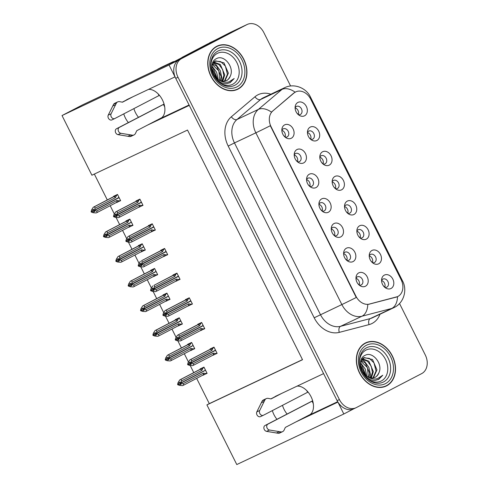 <?xml version="1.0" encoding="UTF-8"?>
<svg xmlns="http://www.w3.org/2000/svg" width="489" height="489" viewBox="0 0 489 489"><rect width="100%" height="100%" fill="white"/><g stroke="black" fill="none" stroke-linecap="round" stroke-linejoin="round"><path stroke-width="0.73" d="M297.104 386.121A15.935 10.092 62.5 0 1 311.035 396.671A15.935 10.092 62.5 0 1 309.262 415.118A15.935 10.092 62.5 0 1 309.042 415.228L337.691 401.695M189.072 104.988L160.453 118.503A15.935 10.092 -117.5 0 0 160.673 118.393A15.935 10.092 -117.5 0 0 162.446 99.945A15.935 10.092 -117.5 0 0 148.515 89.395M298.363 114.695A4.48 3.466 64.7 0 0 300.289 114.518A4.48 3.466 64.7 0 0 300.38 114.475A4.48 3.466 64.7 0 0 301.481 108.925A4.48 3.466 64.7 0 0 296.456 106.413A4.48 3.466 64.7 0 0 296.365 106.455A4.48 3.466 64.7 0 0 295.099 107.782M297.88 102.439A7.469 5.782 64.7 0 0 295.222 106.333A7.469 5.782 64.7 0 0 299.561 115.52A7.469 5.782 64.7 0 0 304.568 115.795A7.469 5.782 64.7 0 0 306.352 106.449A7.469 5.782 64.7 0 0 297.88 102.439M309.818 186.468A4.48 3.466 64.7 0 0 311.744 186.291A4.48 3.466 64.7 0 0 311.835 186.248A4.48 3.466 64.7 0 0 312.936 180.698A4.48 3.466 64.7 0 0 307.911 178.185A4.48 3.466 64.7 0 0 307.819 178.234A4.48 3.466 64.7 0 0 306.554 179.561M309.335 174.212A7.469 5.782 64.7 0 0 306.676 178.106A7.469 5.782 64.7 0 0 311.016 187.299A7.469 5.782 64.7 0 0 316.022 187.568A7.469 5.782 64.7 0 0 317.807 178.222A7.469 5.782 64.7 0 0 309.335 174.212M297.465 161.804A4.48 3.466 64.7 0 0 299.39 161.627A4.48 3.466 64.7 0 0 299.482 161.578A4.48 3.466 64.7 0 0 300.582 156.028A4.48 3.466 64.7 0 0 295.558 153.515A4.48 3.466 64.7 0 0 295.466 153.564A4.48 3.466 64.7 0 0 294.201 154.891M296.982 149.542A7.469 5.782 64.7 0 0 294.323 153.442A7.469 5.782 64.7 0 0 298.663 162.629A7.469 5.782 64.7 0 0 303.669 162.904A7.469 5.782 64.7 0 0 305.454 153.558A7.469 5.782 64.7 0 0 296.982 149.542M346.878 260.472A4.48 3.466 64.7 0 0 348.798 260.295A4.48 3.466 64.7 0 0 348.889 260.252A4.48 3.466 64.7 0 0 349.99 254.702A4.48 3.466 64.7 0 0 344.971 252.19A4.48 3.466 64.7 0 0 344.879 252.232A4.48 3.466 64.7 0 0 343.614 253.559M346.389 248.216A7.469 5.782 64.7 0 0 343.736 252.11A7.469 5.782 64.7 0 0 348.076 261.297A7.469 5.782 64.7 0 0 353.082 261.572A7.469 5.782 64.7 0 0 354.867 252.226A7.469 5.782 64.7 0 0 346.389 248.216M347.777 213.363A4.48 3.466 64.7 0 0 349.696 213.192A4.48 3.466 64.7 0 0 349.788 213.143A4.48 3.466 64.7 0 0 350.888 207.593A4.48 3.466 64.7 0 0 345.87 205.08A4.48 3.466 64.7 0 0 345.778 205.129A4.48 3.466 64.7 0 0 344.513 206.456M347.288 201.107A7.469 5.782 64.7 0 0 344.635 205.001A7.469 5.782 64.7 0 0 348.975 214.194A7.469 5.782 64.7 0 0 353.981 214.469A7.469 5.782 64.7 0 0 355.766 205.117A7.469 5.782 64.7 0 0 347.288 201.107M372.484 262.703A4.48 3.466 64.7 0 0 374.403 262.526A4.48 3.466 64.7 0 0 374.495 262.477A4.48 3.466 64.7 0 0 375.595 256.927A4.48 3.466 64.7 0 0 370.57 254.421A4.48 3.466 64.7 0 0 370.479 254.463A4.48 3.466 64.7 0 0 369.213 255.79M371.995 250.447A7.469 5.782 64.7 0 0 369.336 254.341A7.469 5.782 64.7 0 0 373.682 263.528A7.469 5.782 64.7 0 0 378.688 263.803A7.469 5.782 64.7 0 0 380.473 254.457A7.469 5.782 64.7 0 0 371.995 250.447M285.111 137.134A4.48 3.466 64.7 0 0 287.037 136.957A4.48 3.466 64.7 0 0 287.129 136.914A4.48 3.466 64.7 0 0 288.229 131.364A4.48 3.466 64.7 0 0 283.204 128.851A4.48 3.466 64.7 0 0 283.113 128.894A4.48 3.466 64.7 0 0 281.847 130.221M284.629 124.878A7.469 5.782 64.7 0 0 281.97 128.772A7.469 5.782 64.7 0 0 286.309 137.959A7.469 5.782 64.7 0 0 291.316 138.234A7.469 5.782 64.7 0 0 293.107 128.888A7.469 5.782 64.7 0 0 284.629 124.878M335.423 188.699A4.48 3.466 64.7 0 0 337.343 188.522A4.48 3.466 64.7 0 0 337.434 188.473A4.48 3.466 64.7 0 0 338.535 182.929A4.48 3.466 64.7 0 0 333.516 180.417A4.48 3.466 64.7 0 0 333.425 180.459A4.48 3.466 64.7 0 0 332.159 181.786M334.941 176.443A7.469 5.782 64.7 0 0 332.282 180.337A7.469 5.782 64.7 0 0 336.621 189.524A7.469 5.782 64.7 0 0 341.628 189.799A7.469 5.782 64.7 0 0 343.412 180.453A7.469 5.782 64.7 0 0 334.941 176.443M310.717 139.365A4.48 3.466 64.7 0 0 312.636 139.188A4.48 3.466 64.7 0 0 312.734 139.139A4.48 3.466 64.7 0 0 313.834 133.589A4.48 3.466 64.7 0 0 308.81 131.076A4.48 3.466 64.7 0 0 308.718 131.125A4.48 3.466 64.7 0 0 307.453 132.452M310.234 127.103A7.469 5.782 64.7 0 0 307.575 131.003A7.469 5.782 64.7 0 0 311.915 140.19A7.469 5.782 64.7 0 0 316.921 140.465A7.469 5.782 64.7 0 0 318.706 131.119A7.469 5.782 64.7 0 0 310.234 127.103M323.07 164.029A4.48 3.466 64.7 0 0 324.989 163.852A4.48 3.466 64.7 0 0 325.081 163.809A4.48 3.466 64.7 0 0 326.187 158.259A4.48 3.466 64.7 0 0 321.163 155.746A4.48 3.466 64.7 0 0 321.071 155.795A4.48 3.466 64.7 0 0 319.806 157.122M322.587 151.773A7.469 5.782 64.7 0 0 319.928 155.667A7.469 5.782 64.7 0 0 324.268 164.86A7.469 5.782 64.7 0 0 329.274 165.129A7.469 5.782 64.7 0 0 331.059 155.783A7.469 5.782 64.7 0 0 322.587 151.773M334.525 235.802A4.48 3.466 64.7 0 0 336.444 235.625A4.48 3.466 64.7 0 0 336.536 235.582A4.48 3.466 64.7 0 0 337.636 230.032A4.48 3.466 64.7 0 0 332.618 227.519A4.48 3.466 64.7 0 0 332.526 227.568A4.48 3.466 64.7 0 0 331.261 228.895M334.042 223.546A7.469 5.782 64.7 0 0 331.383 227.44A7.469 5.782 64.7 0 0 335.723 236.633A7.469 5.782 64.7 0 0 340.729 236.908A7.469 5.782 64.7 0 0 342.514 227.556A7.469 5.782 64.7 0 0 334.042 223.546M322.172 211.138A4.48 3.466 64.7 0 0 324.091 210.961A4.48 3.466 64.7 0 0 324.183 210.912A4.48 3.466 64.7 0 0 325.289 205.368A4.48 3.466 64.7 0 0 320.264 202.856A4.48 3.466 64.7 0 0 320.173 202.898A4.48 3.466 64.7 0 0 318.907 204.225M321.689 198.882A7.469 5.782 64.7 0 0 319.03 202.776A7.469 5.782 64.7 0 0 323.37 211.963A7.469 5.782 64.7 0 0 328.376 212.238A7.469 5.782 64.7 0 0 330.161 202.892A7.469 5.782 64.7 0 0 321.689 198.882M384.831 287.367A4.48 3.466 64.7 0 0 386.756 287.19A4.48 3.466 64.7 0 0 386.848 287.147A4.48 3.466 64.7 0 0 387.948 281.597A4.48 3.466 64.7 0 0 382.924 279.085A4.48 3.466 64.7 0 0 382.832 279.133A4.48 3.466 64.7 0 0 381.567 280.46M384.348 275.111A7.469 5.782 64.7 0 0 381.689 279.005A7.469 5.782 64.7 0 0 386.029 288.198A7.469 5.782 64.7 0 0 391.035 288.473A7.469 5.782 64.7 0 0 392.826 279.121A7.469 5.782 64.7 0 0 384.348 275.111M360.13 238.033A4.48 3.466 64.7 0 0 362.049 237.856A4.48 3.466 64.7 0 0 362.141 237.813A4.48 3.466 64.7 0 0 363.241 232.263A4.48 3.466 64.7 0 0 358.223 229.751A4.48 3.466 64.7 0 0 358.131 229.793A4.48 3.466 64.7 0 0 356.866 231.12M359.641 225.777A7.469 5.782 64.7 0 0 356.982 229.671A7.469 5.782 64.7 0 0 361.328 238.858A7.469 5.782 64.7 0 0 366.334 239.133A7.469 5.782 64.7 0 0 368.119 229.787A7.469 5.782 64.7 0 0 359.641 225.777M359.232 285.142A4.48 3.466 64.7 0 0 361.151 284.965A4.48 3.466 64.7 0 0 361.243 284.916A4.48 3.466 64.7 0 0 362.343 279.366A4.48 3.466 64.7 0 0 357.325 276.86A4.48 3.466 64.7 0 0 357.233 276.902A4.48 3.466 64.7 0 0 355.968 278.229M358.743 272.886A7.469 5.782 64.7 0 0 356.09 276.78A7.469 5.782 64.7 0 0 360.43 285.967A7.469 5.782 64.7 0 0 365.436 286.242A7.469 5.782 64.7 0 0 367.221 276.896A7.469 5.782 64.7 0 0 358.743 272.886M295.497 92.005A13.447 10.403 64.7 0 0 293.987 93.02L272.795 110.966A13.447 10.403 64.7 0 0 271.095 126.779L355.937 296.206A13.447 10.403 64.7 0 0 369.501 304.079L396.194 297.123A13.447 10.403 64.7 0 0 397.612 296.603A13.447 10.403 64.7 0 0 401.102 279.641L310.753 99.224A13.447 10.403 64.7 0 0 295.778 91.865A13.447 10.403 64.7 0 0 295.497 92.005M209.598 43.032L230.374 32.415A14.939 11.565 64.7 0 1 230.68 32.262L244.94 25.526A14.939 11.565 64.7 0 0 244.634 25.679L169.047 65L175.001 76.883L127.36 99.389A15.935 10.092 -117.5 0 0 127.146 99.493A15.935 10.092 -117.5 0 0 126.083 100.19M123.766 113.876A15.935 10.092 -117.5 0 0 128.369 122.574M133.888 108.613A15.935 10.092 -117.5 0 0 138.497 117.305M337.917 402.074L343.81 413.994L353.92 408.737M147.336 125.19L189.267 105.386L323.59 373.608L275.949 396.114A15.935 10.092 -117.5 0 0 275.735 396.218A15.935 10.092 -117.5 0 0 274.671 396.915M209.524 42.879L217.513 39.108L175.166 61.131L82.409 104.946L62.024 115.551L169.047 65M196.657 378.382L209.304 403.639L206.908 404.886L236.786 464.55L343.81 413.994M295.924 421.915L337.856 402.111M272.355 410.601A15.935 10.092 -117.5 0 0 276.957 419.299M206.908 404.886L302.52 359.721L187.513 130.05L91.901 175.215L62.024 115.551M94.34 174.066L107.311 199.958M110.19 205.71L114.31 213.938M116.095 217.507L119.658 224.628M122.537 230.374L126.663 238.601M128.448 242.177L132.012 249.292M134.891 255.044L139.01 263.271M140.801 266.847L144.365 273.962M147.244 279.714L151.364 287.942M153.155 291.511L156.718 298.632M159.597 304.378L163.717 312.605M165.508 316.181L169.072 323.296M171.951 329.048L176.071 337.276M177.862 340.845L181.425 347.966M184.304 353.712L188.424 361.939M190.215 365.515L193.778 372.636M355.968 278.333A4.48 3.466 -115.3 0 1 359.152 285.069M356.866 231.23A4.48 3.466 -115.3 0 1 360.051 237.966M381.573 280.564A4.48 3.466 -115.3 0 1 384.751 287.3M318.907 204.329A4.48 3.466 -115.3 0 1 322.092 211.071M331.261 228.999A4.48 3.466 -115.3 0 1 334.445 235.735M319.806 157.226A4.48 3.466 -115.3 0 1 322.991 163.962M307.453 132.556A4.48 3.466 -115.3 0 1 310.637 139.292M332.159 181.89A4.48 3.466 -115.3 0 1 335.344 188.632M281.853 130.331A4.48 3.466 -115.3 0 1 285.032 137.067M369.219 255.894A4.48 3.466 -115.3 0 1 372.398 262.63M344.513 206.56A4.48 3.466 -115.3 0 1 347.697 213.296M343.614 253.669A4.48 3.466 -115.3 0 1 346.799 260.405M294.201 154.995A4.48 3.466 -115.3 0 1 297.385 161.731M306.554 179.665A4.48 3.466 -115.3 0 1 309.739 186.401M295.099 107.892A4.48 3.466 -115.3 0 1 298.284 114.628M209.304 403.639L302.477 359.629M116.547 202.403L120.624 200.679L117.501 194.445L113.509 196.333L113.662 196.633M128.9 227.067L132.977 225.35L129.854 219.115L125.862 221.004L126.009 221.303M153.607 276.401L157.684 274.684L154.561 268.449L150.569 270.338L150.716 270.637M165.96 301.071L170.038 299.354L166.914 293.119L162.923 295.001L163.069 295.301M178.308 325.741L182.385 324.018L179.267 317.783L175.27 319.672L175.423 319.971M190.661 350.405L194.738 348.688L191.621 342.453L187.623 344.342L187.776 344.641M141.254 251.737L145.331 250.013L142.207 243.785L138.216 245.667L138.363 245.967M203.014 375.075L207.091 373.358L203.974 367.123L199.977 369.006L200.129 369.305M138.925 207.079L143.002 205.362L139.878 199.127L135.887 201.016L136.04 201.315M151.278 231.749L155.355 230.032L152.232 223.797L148.24 225.68L148.387 225.979M175.985 281.083L180.062 279.366L176.939 273.131L172.947 275.02L173.094 275.319M188.338 305.753L192.415 304.03L189.292 297.801L185.3 299.684L185.447 299.983M200.692 330.417L204.763 328.7L201.645 322.465L197.648 324.354L197.8 324.653M163.632 256.419L167.709 254.696L164.585 248.461L160.594 250.35L160.74 250.649M213.039 355.087L217.116 353.37L213.999 347.135L210.001 349.018L210.154 349.317M217.043 353.217L213.125 355.252M167.629 254.543L163.717 256.584M204.689 328.547L200.771 330.588M192.336 303.883L188.418 305.918M179.983 279.213L176.064 281.248M155.282 229.879L151.364 231.914M142.929 205.209L139.01 207.25M207.018 373.205L203.1 375.24M145.251 249.867L141.333 251.902M194.665 348.535L190.747 350.576M182.311 323.871L178.393 325.906M169.958 299.201L166.04 301.236M157.605 274.531L153.687 276.572M132.904 225.197L128.986 227.232M120.551 200.527L116.633 202.568M287.086 414.03A15.935 10.092 62.5 0 1 282.477 405.338M216.639 46.357A23.906 18.503 64.7 0 0 210.765 75.954A23.906 18.503 64.7 0 0 237.55 89.346A23.906 18.503 64.7 0 0 238.045 89.102A23.906 18.503 64.7 0 0 243.913 59.505A23.906 18.503 64.7 0 0 217.128 46.113A23.906 18.503 64.7 0 0 216.639 46.357M365.228 343.082A23.906 18.503 64.7 0 0 359.354 372.673A23.906 18.503 64.7 0 0 386.139 386.072A23.906 18.503 64.7 0 0 386.634 385.827A23.906 18.503 64.7 0 0 392.502 356.23A23.906 18.503 64.7 0 0 365.717 342.838A23.906 18.503 64.7 0 0 365.228 343.082M355.937 296.206L355.656 296.34L356.298 297.459A17.433 0.33 153.4 0 1 341.86 304.561L255.857 132.825A19.921 15.416 -115.3 0 1 258.381 109.408A17.433 10.813 49.7 0 1 271.45 112.115L293.571 93.216L295.778 91.865M290.594 86.003L263.864 32.622A14.939 11.565 64.7 0 0 247.226 24.45L244.94 25.526A14.939 11.565 64.7 0 0 244.634 25.679L179.304 59.658A14.939 11.565 64.7 0 0 175.734 78.356L337.123 400.638A14.939 11.565 64.7 0 0 353.767 408.81L356.047 407.734A14.939 11.565 64.7 0 0 356.353 407.581L421.683 373.602A14.939 11.565 64.7 0 0 425.253 354.904L399.525 303.528M355.656 296.34L270.301 125.722A17.433 0.33 -26.6 0 1 255.857 132.825L234.469 142.929L320.466 314.665A19.921 15.416 64.7 0 0 340.552 326.328L370.301 318.571A19.921 15.416 64.7 0 0 372.404 317.813L393.792 307.709A19.921 15.416 -115.3 0 1 391.695 308.467L361.946 316.224A19.921 15.416 -115.3 0 1 341.86 304.561L314.195 317.795L228.192 146.058A24.902 19.273 -115.3 0 1 231.346 116.779L254.958 96.779A24.902 19.273 -115.3 0 1 270.851 94.212M380.002 314.219A24.902 19.273 -115.3 0 1 372.19 323.406A24.902 19.273 -115.3 0 1 369.048 324.617A4.982 3.123 -104.6 0 1 370.301 318.571L391.695 308.467A17.433 10.923 75.4 0 0 397.526 296.646L367.777 304.488A17.433 10.923 75.4 0 1 361.946 316.224L340.552 326.328A4.982 3.123 -104.6 0 0 339.305 332.367A24.902 19.273 -115.3 0 1 314.195 317.795M247.226 24.45A14.939 11.565 64.7 0 0 246.914 24.603L181.59 58.582A14.939 11.565 64.7 0 0 178.014 77.28L339.403 399.562A14.939 11.565 64.7 0 0 356.047 407.734M384.977 386.561A23.906 18.503 64.7 0 0 386.163 385.784M365.955 343.003A23.906 18.503 64.7 0 0 364.598 343.425M236.389 89.835A23.906 18.503 64.7 0 0 237.575 89.059M217.367 46.278A23.906 18.503 64.7 0 0 216.01 46.7M359.219 284.898L357.74 283.522M355.968 278.43L356.145 279.897M214.127 347.392L213.137 347.905L211.994 350.295L191.547 360.931L191.034 362.765L189.891 363.303L190.258 361.994L189.121 362.532L188.931 364.207L190.19 364.672L191.266 364.109M216.089 351.31L215.49 350.387L191.168 363.034L192.978 363.779L193.937 365.026L192.629 365.644L189.555 365.393L187.794 364.745L187.611 364.378L188.754 363.84M216.982 353.089L215.985 353.608L213.418 353.144L192.978 363.779M215.985 353.608L193.937 365.026M209.127 349.855L189.775 359.947L191.083 359.323L191.547 360.931M189.775 359.947L188.124 362.545L187.611 364.378M191.034 362.765L215.398 350.21L215.019 349.17M213.137 347.905L191.083 359.323M191.217 363.131L190.074 363.669L191.327 364.134L190.19 364.672M213.076 355.069A3.386 2.145 -117.5 0 0 213.418 353.144M187.794 364.745L188.931 364.207M211.994 350.295A3.386 2.145 -117.5 0 0 210.221 349.372M191.083 362.856L189.891 363.303M215.49 350.387L191.168 363.034M383.345 285.753L384.825 287.129M381.75 282.135L381.573 280.662M204.102 367.38L203.106 367.893L201.969 370.283L181.523 380.919L181.052 382.844L205.374 370.197L204.989 369.158M181.052 382.844L179.915 383.382L180.233 381.982L179.096 382.52L178.723 383.828L177.586 384.366L177.77 384.733L178.907 384.195L180.166 384.66L181.242 384.097M181.009 382.753L179.866 383.29M180.166 384.66L181.303 384.116L180.001 383.559L181.144 383.021L182.953 383.767L183.913 385.008L182.599 385.632L179.53 385.381L177.77 384.733M180.05 383.657L181.193 383.113M180.001 383.559L204.323 370.913L181.144 383.021M205.466 370.375L206.065 371.298M203.106 367.893L181.058 379.311L181.523 380.919M201.969 370.283A3.386 2.145 -117.5 0 0 200.197 369.354M199.121 369.831L179.75 379.929L178.1 382.532L177.586 384.366M181.058 379.311L179.75 379.929M178.723 383.828L178.907 384.195M182.953 383.767L203.393 373.131A3.386 2.145 62.5 0 1 203.051 375.057L183.913 385.008M203.393 373.131L205.961 373.59L203.051 375.057M205.961 373.59L206.951 373.076M346.866 260.234L345.387 258.858M343.614 253.767L343.791 255.234M201.774 322.722L200.783 323.241L199.64 325.625L179.194 336.261L178.681 338.095L177.538 338.632L177.904 337.324L176.767 337.862L176.584 339.537L177.837 340.002L178.919 339.439M203.736 326.64L203.137 325.717L178.815 338.37L180.624 339.109L181.584 340.356L180.276 340.974L177.201 340.729L175.441 340.075L175.258 339.714L176.401 339.17M204.628 328.425L203.638 328.938L201.071 328.48L180.624 339.109M203.638 328.938L181.584 340.356M196.78 325.185L177.421 335.277L178.729 334.659L179.194 336.261M177.421 335.277L175.771 337.881L175.258 339.714M178.681 338.095L203.045 325.54L202.666 324.507M200.783 323.241L178.729 334.659M178.864 338.461L177.721 338.999L178.98 339.464L177.837 340.002M200.728 330.399A3.386 2.145 -117.5 0 0 201.071 328.48M175.441 340.075L176.584 339.537M199.64 325.625A3.386 2.145 -117.5 0 0 197.874 324.702M178.729 338.186L177.538 338.632M203.137 325.717L178.815 338.37M334.513 235.564L333.033 234.188M331.267 229.096L331.444 230.563M189.42 298.058L188.43 298.571L187.287 300.961L166.841 311.597L166.327 313.431L165.184 313.969L165.557 312.66L164.414 313.198L164.231 314.873L165.484 315.338L166.566 314.775M191.382 301.976L190.783 301.053L166.462 313.7L168.271 314.445L169.231 315.686L167.923 316.31L164.848 316.059L163.088 315.411L162.904 315.044L164.047 314.506M192.275 303.755L191.285 304.268L188.717 303.81L168.271 314.445M191.285 304.268L169.231 315.686M184.426 300.515L165.068 310.607L166.376 309.989L166.841 311.597M165.068 310.607L163.418 313.211L162.904 315.044M166.327 313.431L190.692 300.869L190.313 299.836M188.43 298.571L166.376 309.989M166.511 313.791L165.368 314.329L166.627 314.794L165.484 315.338M188.375 305.735A3.386 2.145 -117.5 0 0 188.717 303.81M163.088 315.411L164.231 314.873M187.287 300.961A3.386 2.145 -117.5 0 0 185.52 300.032M166.376 313.522L165.184 313.969M190.783 301.053L166.462 313.7M322.159 210.9L320.68 209.518M318.914 204.426L319.091 205.893M177.067 273.388L176.077 273.901L174.934 276.291L154.493 286.927L153.974 288.761L152.837 289.299L153.204 287.99L152.061 288.528L151.877 290.203L153.13 290.668L154.212 290.105M179.029 277.306L178.43 276.383L154.108 289.03L155.918 289.775L156.877 291.022L155.569 291.64L152.495 291.395L150.734 290.741L150.551 290.374L151.694 289.836M179.921 279.085L178.931 279.604L176.364 279.14L155.918 289.775M178.931 279.604L156.877 291.022M176.077 273.901L154.029 285.319L172.091 275.839M152.715 285.943L151.07 288.541L150.551 290.374M153.974 288.761L178.338 276.206L177.959 275.166M154.157 289.127L153.014 289.665L154.273 290.13L153.13 290.668M176.022 281.065A3.386 2.145 -117.5 0 0 176.364 279.14M150.734 290.741L151.877 290.203M154.029 285.319L154.493 286.927M174.934 276.291A3.386 2.145 -117.5 0 0 173.167 275.368M154.023 288.852L152.837 289.299M178.43 276.383L154.108 289.03M370.992 261.089L372.471 262.459M369.397 257.465L369.219 255.998M191.749 342.71L190.753 343.223L189.616 345.613L169.17 356.249L168.656 358.082L193.021 345.527L192.642 344.488M168.705 358.174L167.562 358.712L167.88 357.312L166.743 357.85L166.376 359.158L165.233 359.702L165.416 360.063L166.553 359.525L167.813 359.99L168.888 359.427M168.656 358.082L167.513 358.62M167.813 359.99L168.949 359.452L167.648 358.895L168.791 358.351L170.6 359.097L171.56 360.344L170.251 360.961L167.177 360.717L165.416 360.063M167.696 358.987L168.839 358.449M167.648 358.895L191.969 346.243L168.791 358.351M193.112 345.705L193.711 346.628M190.753 343.223L168.705 354.641L169.17 356.249M189.616 345.613A3.386 2.145 -117.5 0 0 187.843 344.69M186.767 345.161L191.694 342.6L186.761 345.167M165.233 359.702L165.747 357.862L167.397 355.265L186.749 345.173M168.705 354.641L167.397 355.265M166.376 359.158L166.553 359.525M170.6 359.097L191.04 348.461A3.386 2.145 62.5 0 1 190.698 350.387L171.56 360.344M191.04 348.461L193.607 348.926L190.698 350.387M193.607 348.926L194.604 348.406M358.639 236.419L360.118 237.795M357.043 232.795L356.866 231.328M179.396 318.039L178.406 318.559L177.262 320.949L156.816 331.579L156.303 333.412L180.667 320.857L180.288 319.824M156.352 333.51L155.209 334.048L155.526 332.648L154.39 333.186L154.023 334.494L152.88 335.032L153.063 335.399L154.206 334.855L155.459 335.32L156.541 334.763M156.303 333.412L155.16 333.956M155.459 335.32L156.602 334.782L155.3 334.225L156.437 333.687L158.247 334.433L159.206 335.674L157.898 336.298L154.824 336.047L153.063 335.399M155.343 334.317L156.486 333.779M155.3 334.225L180.759 321.035L156.437 333.687M180.759 321.035L181.358 321.958M178.406 318.559L156.352 329.977L156.816 331.579M177.262 320.949A3.386 2.145 -117.5 0 0 175.496 320.02M174.42 320.497L179.341 317.936L174.408 320.497M152.88 335.032L153.393 333.198L155.044 330.595L174.402 320.503M156.352 329.977L155.044 330.595M154.023 334.494L154.206 334.855M158.247 334.433L178.693 323.797A3.386 2.145 62.5 0 1 178.344 325.723L159.206 335.674M178.693 323.797L181.26 324.256L178.344 325.723M181.26 324.256L182.25 323.742M346.285 211.755L347.765 213.125M344.696 208.131L344.513 206.664M167.042 293.376L166.052 293.889L164.909 296.279L144.463 306.915L143.949 308.748L168.314 296.193L167.935 295.154M143.998 308.84L142.855 309.378L143.179 307.978L142.036 308.516L141.669 309.824L140.526 310.362L140.71 310.729L141.853 310.191L143.106 310.656L144.188 310.093M143.949 308.748L142.806 309.286M143.106 310.656L144.249 310.118L142.947 309.555L144.084 309.017L145.893 309.763L146.853 311.01L145.545 311.627L142.47 311.377L140.71 310.729M142.99 309.653L144.133 309.115M142.947 309.555L167.262 296.909L144.084 309.017M168.405 296.371L169.005 297.294M166.052 293.889L143.998 305.307L144.463 306.915M164.909 296.279A3.386 2.145 -117.5 0 0 163.143 295.356M162.067 295.827L142.69 305.931L141.04 308.528L140.526 310.362M143.998 305.307L142.69 305.931M141.669 309.824L141.853 310.191M145.893 309.763L166.339 299.127A3.386 2.145 62.5 0 1 165.997 301.053L146.853 311.01M166.339 299.127L168.907 299.592L165.997 301.053M168.907 299.592L169.897 299.072M333.932 187.085L335.411 188.454M332.343 183.461L332.165 181.994M154.689 268.705L153.699 269.225L152.556 271.609L132.116 282.245L131.596 284.078L155.96 271.523L155.581 270.49M131.645 284.17L130.502 284.714L130.826 283.308L129.683 283.846L129.316 285.154L128.173 285.698L128.356 286.059L129.499 285.521L130.752 285.986L131.834 285.423M131.596 284.078L130.459 284.616M130.752 285.986L131.896 285.448L130.594 284.891L131.73 284.353L133.54 285.093L134.499 286.34L133.191 286.957L130.117 286.713L128.356 286.059M130.636 284.983L131.779 284.445M130.594 284.891L154.909 272.239L131.73 284.353M156.052 271.701L156.651 272.624M153.699 269.225L131.645 280.643L132.116 282.245M152.556 271.609A3.386 2.145 -117.5 0 0 150.789 270.686M128.173 285.698L128.693 283.864L130.337 281.261L149.695 271.169M131.645 280.643L130.337 281.261M129.316 285.154L129.499 285.521M133.54 285.093L153.986 274.463A3.386 2.145 62.5 0 1 153.644 276.383L134.499 286.34M153.986 274.463L156.553 274.922L153.644 276.383M156.553 274.922L157.544 274.408M133.069 96.694L122.482 102.201L119.683 101.663A4.982 3.857 64.7 0 0 117.69 101.889A4.982 3.857 64.7 0 0 116.474 102.922L111.095 113.778A3.179 2.463 -115.3 0 0 111.651 117.47A3.179 2.463 -115.3 0 0 114.781 118.552A3.179 2.463 -115.3 0 0 114.848 118.515L159.457 95.337M210.16 42.769L207.305 44.114A9.963 7.708 64.7 0 0 207.104 44.218L181.908 57.457L209.952 42.867A9.963 7.708 -115.3 0 1 210.16 42.769A9.963 7.708 -115.3 0 1 211.199 42.39M170.123 63.515A9.963 6.308 62.5 0 1 170.044 63.356L173.467 61.577A9.963 6.308 -117.5 0 0 173.613 61.865M173.467 61.577L161.773 67.097A9.963 6.308 -117.5 0 0 161.633 67.17A9.963 6.308 -117.5 0 0 161.498 67.244M170.044 63.356L158.35 68.876A9.963 6.308 -117.5 0 0 158.216 68.949A9.963 6.308 -117.5 0 0 157.36 69.542M158.204 93.937L159.011 95.544M164.09 104.157L163.467 104.45L164.689 106.895M163.467 104.45L119.304 127.421A3.179 2.463 -115.3 0 0 118.252 130.624A3.179 2.463 -115.3 0 0 120.869 133.295L132.653 135.227A4.982 3.857 64.7 0 0 133.986 134.94A4.982 3.857 64.7 0 0 135.539 133.32L136.749 130.697L161.737 117.702M132.653 135.227L129.799 136.578L118.02 134.646A3.179 2.463 64.7 0 1 115.398 131.975A3.179 2.463 64.7 0 1 116.455 128.772L164.059 104.053M129.799 136.578A4.982 3.857 64.7 0 0 131.131 136.284L133.986 134.94M130.697 134.946L127.843 136.297M122.287 102.164L130.215 98.038M117.69 101.889L114.836 103.234A4.982 3.857 64.7 0 0 113.619 104.267L108.246 115.129A3.179 2.463 64.7 0 0 108.802 118.821A3.179 2.463 64.7 0 0 111.926 119.897A3.179 2.463 64.7 0 0 111.993 119.866L114.713 118.582M113.619 104.267L116.474 102.922M112.696 106.052L115.551 104.701M281.658 393.419L271.071 398.926L268.272 398.388A4.982 3.857 64.7 0 0 266.279 398.614A4.982 3.857 64.7 0 0 265.062 399.647L259.69 410.503A3.179 2.463 -115.3 0 0 260.24 414.195A3.179 2.463 -115.3 0 0 263.369 415.277A3.179 2.463 -115.3 0 0 263.437 415.24L308.046 392.062M306.792 390.662L307.599 392.27M312.679 400.882L312.055 401.176L313.278 403.621M312.055 401.176L267.893 424.146A3.179 2.463 -115.3 0 0 266.841 427.349A3.179 2.463 -115.3 0 0 269.457 430.02L281.242 431.952A4.982 3.857 64.7 0 0 282.575 431.665A4.982 3.857 64.7 0 0 284.127 430.045L285.338 427.423L310.326 414.427M281.242 431.952L278.388 433.303L266.609 431.365A3.179 2.463 64.7 0 1 263.987 428.7A3.179 2.463 64.7 0 1 265.044 425.497L312.648 400.778M278.388 433.303A4.982 3.857 64.7 0 0 279.72 433.009L282.575 431.665M279.286 431.671L276.432 433.022M270.875 398.89L278.803 394.764M266.279 398.614L263.424 399.959A4.982 3.857 64.7 0 0 262.208 400.992L256.835 411.854A3.179 2.463 64.7 0 0 257.391 415.54A3.179 2.463 64.7 0 0 260.515 416.622A3.179 2.463 64.7 0 0 260.582 416.591L263.302 415.302M262.208 400.992L265.062 399.647M261.285 402.777L264.139 401.426M210.948 66.437A17.237 13.337 -115.3 0 1 217.342 53.399A17.237 13.337 -115.3 0 1 236.896 62.653A17.237 13.337 -115.3 0 1 232.776 84.218A17.237 13.337 -115.3 0 1 217.929 81.211M226.933 83.582L230.172 82.623L234.188 78.521L228.962 81.883C225.392 82.855 221.884 82.109 218.43 79.652A11.259 8.71 64.7 0 0 226.444 80.606A11.259 8.71 64.7 0 0 226.676 80.489A11.259 8.71 64.7 0 0 230.252 76.223C234.757 67.372 224.054 54.426 216.798 58.491C205.979 62.665 214.787 85.416 226.933 83.582M229.867 82.775L230.172 82.623M216.749 46.577A23.655 18.307 -115.3 0 1 217.238 46.339A23.655 18.307 -115.3 0 1 243.742 59.591A23.655 18.307 -115.3 0 1 237.929 88.882A23.655 18.307 -115.3 0 1 237.446 89.12A23.655 18.307 -115.3 0 1 210.936 75.862A23.655 18.307 -115.3 0 1 216.749 46.577M214.824 47.476A23.655 18.307 -115.3 0 1 214.952 47.415L217.238 46.339M218.43 79.652L213.791 75.037M211.994 65.495L215.539 60.85L223.938 62.794L228.375 73.142L224.861 81.125M230.252 76.223C228.724 78.949 227.409 80.428 226.309 80.661L226.26 80.691M211.859 66.969L213.07 67.928L217.483 79.029M211.865 68.093L216.596 78.332M212.556 63.912L216.694 66.217L221.132 76.565L220.392 80.667M212.293 64.53L218.889 70.929L219.732 80.385M213.033 62.17L213.357 62.097M213.876 62.024L220.313 64.505L224.751 74.854L222.776 81.235M213.51 62.421L218.986 64.566L222.672 69.591L223.84 75.593L222.214 81.168M214.42 61.388L215.539 60.85M215.099 61.082L220.765 61.632L225.392 66.113L227.446 74.31L224.365 81.205M237.446 89.12L235.16 90.196A23.655 18.307 -115.3 0 1 235.032 90.257M234.188 78.521L229.72 82.843M213.271 62.72L215.924 64.591L220.258 70.593L221.896 78.002L221.627 81.052M211.926 65.978L216.603 72.225L218.271 79.554M359.537 363.162A17.237 13.337 -115.3 0 1 365.931 350.124A17.237 13.337 -115.3 0 1 385.485 359.378A17.237 13.337 -115.3 0 1 381.365 380.943A17.237 13.337 -115.3 0 1 366.518 377.936M375.521 380.308L378.761 379.348L382.777 375.246L377.551 378.608C373.981 379.58 370.473 378.834 367.019 376.377A11.259 8.71 64.7 0 0 375.032 377.331A11.259 8.71 64.7 0 0 375.265 377.215A11.259 8.71 64.7 0 0 378.841 372.948C383.345 364.097 372.642 351.151 365.387 355.216C354.568 359.391 363.376 382.141 375.521 380.308M378.455 379.501L378.761 379.348M365.338 343.302A23.655 18.307 -115.3 0 1 365.827 343.064A23.655 18.307 -115.3 0 1 392.331 356.316A23.655 18.307 -115.3 0 1 386.518 385.607A23.655 18.307 -115.3 0 1 386.035 385.845A23.655 18.307 -115.3 0 1 359.525 372.587A23.655 18.307 -115.3 0 1 365.338 343.302M363.413 344.201A23.655 18.307 -115.3 0 1 363.541 344.14L365.827 343.064M367.019 376.377L362.38 371.762M360.582 362.221L364.128 357.575L372.526 359.519L376.964 369.867L373.449 377.85M378.841 372.948C377.312 375.674 375.998 377.153 374.898 377.386L374.849 377.416M360.448 363.694L361.658 364.653L366.072 375.754M360.454 364.818L365.185 375.057M361.145 360.637L365.283 362.942L369.721 373.29L368.981 377.392M360.882 361.255L367.477 367.655L368.321 377.111M361.622 358.895L361.946 358.822M362.465 358.749L368.902 361.23L373.339 371.579L371.371 377.96M362.098 359.146L367.575 361.292L371.261 366.316L372.429 372.318L370.803 377.893M363.009 358.113L364.128 357.575M363.688 357.807L369.354 358.358L373.981 362.838L376.035 371.035L372.954 377.93M386.035 385.845L383.749 386.921A23.655 18.307 -115.3 0 1 383.62 386.982M382.777 375.246L378.309 379.568M361.86 359.446L364.513 361.316L368.847 367.318L370.485 374.727L370.216 377.777M360.515 362.704L365.191 368.95L366.86 376.279M309.812 186.23L308.327 184.854M306.56 179.763L306.737 181.23M164.714 248.718L163.723 249.237L162.58 251.627L142.14 262.257L141.621 264.091L140.484 264.628L140.85 263.32L139.707 263.864L139.524 265.533L140.777 265.998L141.859 265.435M166.676 252.636L166.077 251.713L141.761 264.366L143.564 265.105L144.53 266.352L143.216 266.97L140.141 266.725L138.381 266.077L138.198 265.71L139.341 265.172M167.568 254.421L166.578 254.934L164.011 254.476L143.564 265.105M166.578 254.934L144.53 266.352M163.723 249.237L141.676 260.655L159.738 251.175M140.361 261.273L138.717 263.877L138.198 265.71M141.621 264.091L165.991 251.535L165.606 250.502M141.804 264.457L140.667 264.995L141.92 265.46L140.777 265.998M163.668 256.395A3.386 2.145 -117.5 0 0 164.011 254.476M138.381 266.077L139.524 265.533M141.676 260.655L142.14 262.257M162.58 251.627A3.386 2.145 -117.5 0 0 160.814 250.698M141.669 264.188L140.484 264.628M166.077 251.713L141.761 264.366M297.459 161.559L295.973 160.184M294.207 155.092L294.384 156.559M152.36 224.054L151.37 224.567L150.233 226.957L129.787 237.593L129.267 239.427L128.13 239.965L128.497 238.656L127.354 239.194L127.171 240.869L128.424 241.334L129.506 240.771M154.322 227.972L153.723 227.049L129.408 239.696L131.211 240.441L132.177 241.688L130.863 242.306L127.788 242.055L126.028 241.407L125.844 241.04L126.987 240.502M155.215 229.751L154.224 230.264L151.657 229.806L131.211 240.441M154.224 230.264L132.177 241.688M147.366 226.511L128.008 236.603L129.322 235.985L129.787 237.593M128.008 236.603L126.364 239.207L125.844 241.04M129.267 239.427L153.638 226.872L153.253 225.832M151.37 224.567L129.322 235.985M129.451 239.787L128.314 240.331L129.567 240.796L128.424 241.334M151.315 231.731A3.386 2.145 -117.5 0 0 151.657 229.806M126.028 241.407L127.171 240.869M150.233 226.957A3.386 2.145 -117.5 0 0 148.46 226.028M129.316 239.518L128.13 239.965M153.723 227.049L129.408 239.696M285.105 136.896L283.62 135.52M281.853 130.429L282.031 131.896M140.007 199.384L139.017 199.897L137.88 202.287L117.433 212.923L116.92 214.757L115.777 215.294L116.144 213.986L115.001 214.524L114.817 216.199L116.07 216.664L117.152 216.101M141.969 203.302L141.37 202.379L117.054 215.032L118.858 215.771L119.823 217.018L118.509 217.636L115.435 217.391L113.68 216.737L113.497 216.376L114.634 215.832M142.861 205.087L141.871 205.6L139.304 205.142L118.858 215.771M141.871 205.6L119.823 217.018M135.013 201.847L115.655 211.939L116.969 211.321L117.433 212.923M115.655 211.939L114.01 214.543L113.497 216.376M116.92 214.757L141.284 202.201L140.899 201.162M139.017 199.897L116.969 211.321M117.097 215.123L115.96 215.661L117.213 216.126L116.07 216.664M138.962 207.061A3.386 2.145 -117.5 0 0 139.304 205.142M113.68 216.737L114.817 216.199M137.88 202.287A3.386 2.145 -117.5 0 0 136.107 201.364M116.963 214.848L115.777 215.294M141.37 202.379L117.054 215.032M321.579 162.415L323.064 163.791M319.989 158.791L319.812 157.324M142.336 244.042L141.345 244.555L140.202 246.945L119.762 257.581L119.243 259.414L143.607 246.853L143.228 245.82M119.292 259.506L118.149 260.044L118.472 258.644L117.329 259.182L116.963 260.49L115.82 261.028L116.003 261.395L117.146 260.857L118.399 261.322L119.481 260.759M119.243 259.414L118.106 259.952M118.399 261.322L119.542 260.778L118.24 260.221L119.383 259.683L121.186 260.429L122.152 261.67L120.838 262.293L117.763 262.043L116.003 261.395M118.289 260.313L119.426 259.775M118.24 260.221L142.556 247.575L119.383 259.683M143.699 247.037L144.298 247.96M141.345 244.555L119.298 255.973L119.762 257.581M140.202 246.945A3.386 2.145 -117.5 0 0 138.436 246.016M137.36 246.493L117.983 256.591L116.339 259.194L115.82 261.028M119.298 255.973L117.983 256.591M116.963 260.49L117.146 260.857M121.186 260.429L141.633 249.793A3.386 2.145 62.5 0 1 141.29 251.719L122.152 261.67M141.633 249.793L144.2 250.252L141.29 251.719M144.2 250.252L145.19 249.738M309.231 137.751L310.711 139.12M307.636 134.127L307.459 132.66M129.982 219.372L128.992 219.885L127.855 222.275L107.409 232.911L106.889 234.744L131.26 222.189L130.875 221.15M106.938 234.836L105.795 235.374L106.119 233.974L104.976 234.512L104.609 235.82L103.466 236.358L103.65 236.725L104.793 236.187L106.046 236.652L107.128 236.089M106.889 234.744L105.752 235.282M106.046 236.652L107.189 236.114L105.887 235.557L107.03 235.013L108.833 235.759L109.799 237.006L108.485 237.623L105.41 237.379L103.65 236.725M105.936 235.649L107.073 235.111M105.887 235.557L130.208 222.905L107.03 235.013M131.345 222.367L131.944 223.29M128.992 219.885L106.944 231.303L107.409 232.911M127.855 222.275A3.386 2.145 -117.5 0 0 126.083 221.352M125.007 221.823L105.63 231.927L103.986 234.524L103.466 236.358M106.944 231.303L105.63 231.927M104.609 235.82L104.793 236.187M108.833 235.759L129.279 225.123A3.386 2.145 62.5 0 1 128.937 227.049L109.799 237.006M129.279 225.123L131.847 225.588L128.937 227.049M131.847 225.588L132.837 225.068M296.878 113.081L298.357 114.45M295.283 109.457L295.105 107.99M117.629 194.701L116.639 195.221L115.502 197.611L95.055 208.241L94.585 210.172L118.906 197.519L118.521 196.486M94.585 210.172L93.448 210.71L93.766 209.304L92.623 209.848L92.256 211.156L91.119 211.694L91.296 212.061L92.439 211.517L93.692 211.981L94.774 211.419M94.542 210.074L93.399 210.612M93.692 211.981L94.835 211.444L93.533 210.887L94.677 210.349L96.48 211.089L97.445 212.336L96.131 212.953L93.057 212.709L91.296 212.061M93.582 210.979L94.719 210.441M93.533 210.887L118.992 197.697L94.677 210.349M118.992 197.697L119.591 198.62M116.639 195.221L94.591 206.639L95.055 208.241M115.502 197.611A3.386 2.145 -117.5 0 0 113.729 196.682M112.653 197.159L117.574 194.598L112.647 197.159M91.119 211.694L91.632 209.86L93.277 207.257L112.635 197.165M94.591 206.639L93.277 207.257M92.256 211.156L92.439 211.517M96.48 211.089L116.926 200.459A3.386 2.145 62.5 0 1 116.584 202.379L97.445 212.336M116.926 200.459L119.493 200.918L116.584 202.379M119.493 200.918L120.483 200.404M309.042 415.228L309.476 415.002M160.453 118.503L160.887 118.277M293.987 93.02L293.571 93.216M230.374 32.415L246.914 24.603M369.501 304.079L369.085 304.274M396.194 297.123L395.778 297.318M272.795 110.966L272.385 111.162M231.346 116.779A4.982 3.087 -130.3 0 0 236.988 119.512L258.381 109.408L281.994 89.408A19.921 15.416 -115.3 0 1 284.237 87.898A19.921 15.416 -115.3 0 1 284.647 87.696L263.253 97.8A19.921 15.416 64.7 0 0 262.844 98.002A19.921 15.416 64.7 0 0 260.6 99.511L236.988 119.512A19.921 15.416 64.7 0 0 234.469 142.929L228.192 146.058M295.136 92.177A17.433 10.813 49.7 0 0 281.994 89.408L260.6 99.511A4.982 3.087 -130.3 0 1 254.958 96.779M401.885 281.456A17.433 0.33 -26.6 0 0 402.581 280.998L310.448 97.011A17.433 0.33 153.4 0 1 309.751 97.476M394.207 307.502A19.921 15.416 -115.3 0 1 393.792 307.709L394.446 307.385C404.079 302.624 407.38 289.788 402.581 280.998M369.048 324.617L339.305 332.367M181.59 58.582L179.304 59.658M178.014 77.28L175.734 78.356M339.403 399.562L337.123 400.638M172.073 275.851L177.012 273.278L172.079 275.845M207.104 44.218L209.952 42.867M158.35 68.876L161.773 67.097M119.304 127.421L116.455 128.772M111.095 113.778L108.246 115.129M120.869 133.295L118.02 134.646M267.893 424.146L265.044 425.497M259.69 410.503L256.835 411.854M269.457 430.02L266.609 431.365M234.958 85.227A19.083 14.768 -115.3 0 1 227.581 86.4C217.361 85.049 205.857 69.322 213.07 55.685A19.083 14.768 -115.3 0 1 217.868 51.107A19.083 14.768 -115.3 0 1 239.518 61.351A19.083 14.768 -115.3 0 1 234.958 85.227M217.752 48.582A21.418 16.571 -115.3 0 1 242.049 60.08A21.418 16.571 -115.3 0 1 236.927 86.877A21.418 16.571 -115.3 0 1 212.636 75.379A21.418 16.571 -115.3 0 1 217.752 48.582M383.547 381.952A19.083 14.768 -115.3 0 1 376.169 383.125C365.949 381.775 354.446 366.047 361.658 352.41A19.083 14.768 -115.3 0 1 366.457 347.832A19.083 14.768 -115.3 0 1 388.107 358.076A19.083 14.768 -115.3 0 1 383.547 381.952M366.34 345.307A21.418 16.571 -115.3 0 1 390.638 356.805A21.418 16.571 -115.3 0 1 385.515 383.602A21.418 16.571 -115.3 0 1 361.224 372.105A21.418 16.571 -115.3 0 1 366.34 345.307M397.612 296.603L397.227 296.786M310.448 97.011C306.322 87.971 294.17 82.941 284.647 87.696M161.633 67.17L158.216 68.949M114.781 118.552L111.926 119.897M263.369 415.277L260.515 416.622"/></g></svg>
